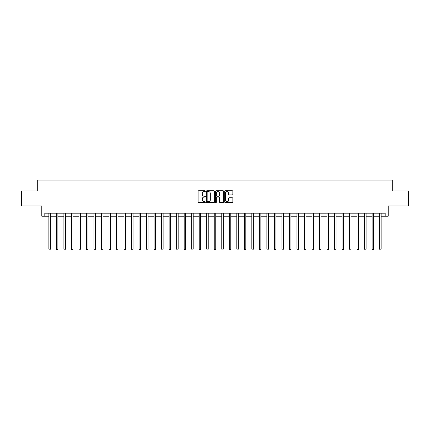 <?xml version="1.0" encoding="UTF-8"?>
<svg xmlns="http://www.w3.org/2000/svg" width="430" height="430" viewBox="0 0 430 430"><rect width="100%" height="100%" fill="white"/><g stroke="black" fill="none" stroke-linecap="round" stroke-linejoin="round"><path stroke-width="0.64" d="M205.379 191.167A0.414 0.414 0 0 0 204.965 190.753L198.692 190.753A0.591 0.591 0 0 0 198.101 191.345L198.101 201.971A0.591 0.591 0 0 0 198.692 202.562L204.965 202.562A0.414 0.414 0 0 0 205.379 202.148A0.414 0.414 0 0 0 204.965 201.734L204.153 201.734A1.887 1.887 0 0 1 202.267 199.843L202.267 198.961A1.887 1.887 0 0 1 204.153 197.069L204.965 197.069A0.414 0.414 0 0 0 205.379 196.655A0.414 0.414 0 0 0 204.965 196.247L204.153 196.247A1.887 1.887 0 0 1 202.267 194.355L202.267 193.468A1.887 1.887 0 0 1 204.153 191.581L204.965 191.581A0.414 0.414 0 0 0 205.379 191.167M232.254 194.914A0.591 0.591 0 0 0 232.84 194.328L232.84 191.345A0.591 0.591 0 0 0 232.254 190.753L225.288 190.753A0.591 0.591 0 0 0 224.697 191.345L224.697 201.971A0.591 0.591 0 0 0 225.288 202.562L232.254 202.562A0.591 0.591 0 0 0 232.84 201.971L232.84 198.37A0.591 0.591 0 0 0 232.254 197.778L229.271 197.778A0.591 0.591 0 0 0 228.679 198.37L228.679 200.154A1.58 1.58 0 0 1 227.099 201.734A1.58 1.58 0 0 1 225.524 200.154L225.524 193.161A1.58 1.58 0 0 1 227.099 191.581A1.58 1.58 0 0 1 228.679 193.161L228.679 194.328A0.591 0.591 0 0 0 229.271 194.914L232.254 194.914M44.806 216.204L44.806 213.194L385.194 213.194L385.194 216.204L388.204 216.204L388.204 205.981L408.5 205.981L408.5 190.941L392.714 190.941L392.714 180.116L37.286 180.116L37.286 190.941L21.5 190.941L21.5 205.981L41.796 205.981L41.796 216.204L48.864 216.204M214.484 191.345A0.591 0.591 0 0 0 213.893 190.753L206.927 190.753A0.591 0.591 0 0 0 206.335 191.345L206.335 201.971A0.591 0.591 0 0 0 206.927 202.562L213.893 202.562A0.591 0.591 0 0 0 214.484 201.971L214.484 191.345M216.107 190.753L223.073 190.753A0.591 0.591 0 0 1 223.665 191.345L223.665 201.971A0.591 0.591 0 0 1 223.073 202.562L220.09 202.562A0.591 0.591 0 0 1 219.499 201.971L219.499 197.66A0.591 0.591 0 0 0 218.913 197.069L216.935 197.069A0.591 0.591 0 0 0 216.344 197.66L216.344 202.148A0.414 0.414 0 0 1 215.93 202.562A0.414 0.414 0 0 1 215.516 202.148L215.516 191.345A0.591 0.591 0 0 1 216.107 190.753M50.369 216.204L56.384 216.204M57.883 216.204L63.898 216.204M65.403 216.204L71.418 216.204M72.917 216.204L78.932 216.204M80.437 216.204L86.451 216.204M87.956 216.204L93.971 216.204M95.471 216.204L101.485 216.204M102.99 216.204L109.005 216.204M110.505 216.204L116.519 216.204M118.024 216.204L124.039 216.204M125.544 216.204L131.558 216.204M133.058 216.204L139.073 216.204M140.578 216.204L146.592 216.204M148.092 216.204L154.107 216.204M155.612 216.204L161.626 216.204M163.131 216.204L169.146 216.204M170.645 216.204L176.66 216.204M178.165 216.204L184.18 216.204M185.679 216.204L191.694 216.204M193.199 216.204L199.214 216.204M200.719 216.204L206.733 216.204M208.233 216.204L214.248 216.204M215.752 216.204L221.767 216.204M223.267 216.204L229.281 216.204M230.786 216.204L236.801 216.204M238.306 216.204L244.321 216.204M245.82 216.204L251.835 216.204M253.34 216.204L259.354 216.204M260.854 216.204L266.869 216.204M268.374 216.204L274.388 216.204M275.893 216.204L281.908 216.204M283.408 216.204L289.422 216.204M290.927 216.204L296.942 216.204M298.442 216.204L304.456 216.204M305.961 216.204L311.976 216.204M313.481 216.204L319.495 216.204M320.995 216.204L327.01 216.204M328.515 216.204L334.529 216.204M336.029 216.204L342.043 216.204M343.548 216.204L349.563 216.204M351.068 216.204L357.083 216.204M358.582 216.204L364.597 216.204M366.102 216.204L372.117 216.204M373.616 216.204L379.631 216.204M381.136 216.204L385.194 216.204M207.577 191.581A0.414 0.414 0 0 0 207.163 191.995L207.163 201.321A0.414 0.414 0 0 0 207.577 201.734L208.432 201.734A1.887 1.887 0 0 0 210.324 199.843L210.324 193.468A1.887 1.887 0 0 0 208.432 191.581L207.577 191.581M219.499 193.188A1.58 1.58 0 0 0 217.924 191.608A1.58 1.58 0 0 0 216.344 193.188L216.344 195.655A0.591 0.591 0 0 0 216.935 196.247L218.913 196.247A0.591 0.591 0 0 0 219.499 195.655L219.499 193.188M50.439 213.194L50.412 213.275A0.602 0.602 0 0 0 50.369 213.495L50.369 249.099L48.864 249.099L48.864 213.495A0.602 0.602 0 0 0 48.821 213.275L48.789 213.194M50.369 249.099L49.918 249.884L49.316 249.884L48.864 249.099M57.959 213.194L57.926 213.275A0.602 0.602 0 0 0 57.883 213.495L57.883 249.099L56.384 249.099L56.384 213.495A0.602 0.602 0 0 0 56.335 213.275L56.309 213.194M57.883 249.099L57.432 249.884L56.83 249.884L56.384 249.099M65.478 213.194L65.446 213.275A0.602 0.602 0 0 0 65.403 213.495L65.403 249.099L63.898 249.099L63.898 213.495A0.602 0.602 0 0 0 63.855 213.275L63.823 213.194M65.403 249.099L64.951 249.884L64.349 249.884L63.898 249.099M72.993 213.194L72.966 213.275A0.602 0.602 0 0 0 72.917 213.495L72.917 249.099L71.418 249.099L71.418 213.495A0.602 0.602 0 0 0 71.375 213.275L71.342 213.194M72.917 249.099L72.471 249.884L71.869 249.884L71.418 249.099M80.512 213.194L80.48 213.275A0.602 0.602 0 0 0 80.437 213.495L80.437 249.099L78.932 249.099L78.932 213.495A0.602 0.602 0 0 0 78.889 213.275L78.862 213.194M80.437 249.099L79.985 249.884L79.383 249.884L78.932 249.099M88.026 213.194L87.999 213.275A0.602 0.602 0 0 0 87.956 213.495L87.956 249.099L86.451 249.099L86.451 213.495A0.602 0.602 0 0 0 86.408 213.275L86.376 213.194M87.956 249.099L87.505 249.884L86.903 249.884L86.451 249.099M95.546 213.194L95.514 213.275A0.602 0.602 0 0 0 95.471 213.495L95.471 249.099L93.971 249.099L93.971 213.495A0.602 0.602 0 0 0 93.923 213.275L93.896 213.194M95.471 249.099L95.019 249.884L94.417 249.884L93.971 249.099M103.066 213.194L103.033 213.275A0.602 0.602 0 0 0 102.99 213.495L102.99 249.099L101.485 249.099L101.485 213.495A0.602 0.602 0 0 0 101.442 213.275L101.41 213.194M102.99 249.099L102.539 249.884L101.937 249.884L101.485 249.099M110.58 213.194L110.553 213.275A0.602 0.602 0 0 0 110.505 213.495L110.505 249.099L109.005 249.099L109.005 213.495A0.602 0.602 0 0 0 108.962 213.275L108.93 213.194M110.505 249.099L110.058 249.884L109.456 249.884L109.005 249.099M118.099 213.194L118.067 213.275A0.602 0.602 0 0 0 118.024 213.495L118.024 249.099L116.519 249.099L116.519 213.495A0.602 0.602 0 0 0 116.476 213.275L116.449 213.194M118.024 249.099L117.573 249.884L116.971 249.884L116.519 249.099M125.614 213.194L125.587 213.275A0.602 0.602 0 0 0 125.544 213.495L125.544 249.099L124.039 249.099L124.039 213.495A0.602 0.602 0 0 0 123.996 213.275L123.964 213.194M125.544 249.099L125.092 249.884L124.49 249.884L124.039 249.099M133.133 213.194L133.101 213.275A0.602 0.602 0 0 0 133.058 213.495L133.058 249.099L131.558 249.099L131.558 213.495A0.602 0.602 0 0 0 131.51 213.275L131.483 213.194M133.058 249.099L132.607 249.884L132.005 249.884L131.558 249.099M140.653 213.194L140.621 213.275A0.602 0.602 0 0 0 140.578 213.495L140.578 249.099L139.073 249.099L139.073 213.495A0.602 0.602 0 0 0 139.03 213.275L138.998 213.194M140.578 249.099L140.126 249.884L139.524 249.884L139.073 249.099M148.167 213.194L148.14 213.275A0.602 0.602 0 0 0 148.092 213.495L148.092 249.099L146.592 249.099L146.592 213.495A0.602 0.602 0 0 0 146.549 213.275L146.517 213.194M148.092 249.099L147.646 249.884L147.044 249.884L146.592 249.099M155.687 213.194L155.655 213.275A0.602 0.602 0 0 0 155.612 213.495L155.612 249.099L154.107 249.099L154.107 213.495A0.602 0.602 0 0 0 154.064 213.275L154.037 213.194M155.612 249.099L155.16 249.884L154.558 249.884L154.107 249.099M163.201 213.194L163.174 213.275A0.602 0.602 0 0 0 163.131 213.495L163.131 249.099L161.626 249.099L161.626 213.495A0.602 0.602 0 0 0 161.583 213.275L161.551 213.194M163.131 249.099L162.68 249.884L162.078 249.884L161.626 249.099M170.721 213.194L170.689 213.275A0.602 0.602 0 0 0 170.645 213.495L170.645 249.099L169.146 249.099L169.146 213.495A0.602 0.602 0 0 0 169.097 213.275L169.071 213.194M170.645 249.099L170.194 249.884L169.592 249.884L169.146 249.099M178.24 213.194L178.208 213.275A0.602 0.602 0 0 0 178.165 213.495L178.165 249.099L176.66 249.099L176.66 213.495A0.602 0.602 0 0 0 176.617 213.275L176.585 213.194M178.165 249.099L177.714 249.884L177.112 249.884L176.66 249.099M185.755 213.194L185.728 213.275A0.602 0.602 0 0 0 185.679 213.495L185.679 249.099L184.18 249.099L184.18 213.495A0.602 0.602 0 0 0 184.137 213.275L184.104 213.194M185.679 249.099L185.233 249.884L184.631 249.884L184.18 249.099M193.274 213.194L193.242 213.275A0.602 0.602 0 0 0 193.199 213.495L193.199 249.099L191.694 249.099L191.694 213.495A0.602 0.602 0 0 0 191.651 213.275L191.624 213.194M193.199 249.099L192.748 249.884L192.145 249.884L191.694 249.099M200.788 213.194L200.762 213.275A0.602 0.602 0 0 0 200.719 213.495L200.719 249.099L199.214 249.099L199.214 213.495A0.602 0.602 0 0 0 199.171 213.275L199.138 213.194M200.719 249.099L200.267 249.884L199.665 249.884L199.214 249.099M208.308 213.194L208.276 213.275A0.602 0.602 0 0 0 208.233 213.495L208.233 249.099L206.733 249.099L206.733 213.495A0.602 0.602 0 0 0 206.685 213.275L206.658 213.194M208.233 249.099L207.781 249.884L207.179 249.884L206.733 249.099M215.828 213.194L215.796 213.275A0.602 0.602 0 0 0 215.752 213.495L215.752 249.099L214.248 249.099L214.248 213.495A0.602 0.602 0 0 0 214.204 213.275L214.172 213.194M215.752 249.099L215.301 249.884L214.699 249.884L214.248 249.099M223.342 213.194L223.315 213.275A0.602 0.602 0 0 0 223.267 213.495L223.267 249.099L221.767 249.099L221.767 213.495A0.602 0.602 0 0 0 221.724 213.275L221.692 213.194M223.267 249.099L222.821 249.884L222.219 249.884L221.767 249.099M230.862 213.194L230.829 213.275A0.602 0.602 0 0 0 230.786 213.495L230.786 249.099L229.281 249.099L229.281 213.495A0.602 0.602 0 0 0 229.238 213.275L229.212 213.194M230.786 249.099L230.335 249.884L229.733 249.884L229.281 249.099M238.376 213.194L238.349 213.275A0.602 0.602 0 0 0 238.306 213.495L238.306 249.099L236.801 249.099L236.801 213.495A0.602 0.602 0 0 0 236.758 213.275L236.726 213.194M238.306 249.099L237.854 249.884L237.252 249.884L236.801 249.099M245.895 213.194L245.863 213.275A0.602 0.602 0 0 0 245.82 213.495L245.82 249.099L244.321 249.099L244.321 213.495A0.602 0.602 0 0 0 244.272 213.275L244.245 213.194M245.82 249.099L245.369 249.884L244.767 249.884L244.321 249.099M253.415 213.194L253.383 213.275A0.602 0.602 0 0 0 253.34 213.495L253.34 249.099L251.835 249.099L251.835 213.495A0.602 0.602 0 0 0 251.792 213.275L251.76 213.194M253.34 249.099L252.888 249.884L252.286 249.884L251.835 249.099M260.929 213.194L260.902 213.275A0.602 0.602 0 0 0 260.854 213.495L260.854 249.099L259.354 249.099L259.354 213.495A0.602 0.602 0 0 0 259.311 213.275L259.279 213.194M260.854 249.099L260.408 249.884L259.806 249.884L259.354 249.099M268.449 213.194L268.417 213.275A0.602 0.602 0 0 0 268.374 213.495L268.374 249.099L266.869 249.099L266.869 213.495A0.602 0.602 0 0 0 266.826 213.275L266.799 213.194M268.374 249.099L267.922 249.884L267.32 249.884L266.869 249.099M275.963 213.194L275.936 213.275A0.602 0.602 0 0 0 275.893 213.495L275.893 249.099L274.388 249.099L274.388 213.495A0.602 0.602 0 0 0 274.345 213.275L274.313 213.194M275.893 249.099L275.442 249.884L274.84 249.884L274.388 249.099M283.483 213.194L283.451 213.275A0.602 0.602 0 0 0 283.408 213.495L283.408 249.099L281.908 249.099L281.908 213.495A0.602 0.602 0 0 0 281.86 213.275L281.833 213.194M283.408 249.099L282.956 249.884L282.354 249.884L281.908 249.099M291.002 213.194L290.97 213.275A0.602 0.602 0 0 0 290.927 213.495L290.927 249.099L289.422 249.099L289.422 213.495A0.602 0.602 0 0 0 289.379 213.275L289.347 213.194M290.927 249.099L290.476 249.884L289.874 249.884L289.422 249.099M298.517 213.194L298.49 213.275A0.602 0.602 0 0 0 298.442 213.495L298.442 249.099L296.942 249.099L296.942 213.495A0.602 0.602 0 0 0 296.899 213.275L296.867 213.194M298.442 249.099L297.995 249.884L297.393 249.884L296.942 249.099M306.036 213.194L306.004 213.275A0.602 0.602 0 0 0 305.961 213.495L305.961 249.099L304.456 249.099L304.456 213.495A0.602 0.602 0 0 0 304.413 213.275L304.386 213.194M305.961 249.099L305.51 249.884L304.908 249.884L304.456 249.099M313.551 213.194L313.524 213.275A0.602 0.602 0 0 0 313.481 213.495L313.481 249.099L311.976 249.099L311.976 213.495A0.602 0.602 0 0 0 311.933 213.275L311.9 213.194M313.481 249.099L313.029 249.884L312.427 249.884L311.976 249.099M321.07 213.194L321.038 213.275A0.602 0.602 0 0 0 320.995 213.495L320.995 249.099L319.495 249.099L319.495 213.495A0.602 0.602 0 0 0 319.447 213.275L319.42 213.194M320.995 249.099L320.543 249.884L319.942 249.884L319.495 249.099M328.59 213.194L328.558 213.275A0.602 0.602 0 0 0 328.515 213.495L328.515 249.099L327.01 249.099L327.01 213.495A0.602 0.602 0 0 0 326.967 213.275L326.934 213.194M328.515 249.099L328.063 249.884L327.461 249.884L327.01 249.099M336.104 213.194L336.077 213.275A0.602 0.602 0 0 0 336.029 213.495L336.029 249.099L334.529 249.099L334.529 213.495A0.602 0.602 0 0 0 334.486 213.275L334.454 213.194M336.029 249.099L335.583 249.884L334.981 249.884L334.529 249.099M343.624 213.194L343.591 213.275A0.602 0.602 0 0 0 343.548 213.495L343.548 249.099L342.043 249.099L342.043 213.495A0.602 0.602 0 0 0 342 213.275L341.974 213.194M343.548 249.099L343.097 249.884L342.495 249.884L342.043 249.099M351.138 213.194L351.111 213.275A0.602 0.602 0 0 0 351.068 213.495L351.068 249.099L349.563 249.099L349.563 213.495A0.602 0.602 0 0 0 349.52 213.275L349.488 213.194M351.068 249.099L350.617 249.884L350.015 249.884L349.563 249.099M358.658 213.194L358.625 213.275A0.602 0.602 0 0 0 358.582 213.495L358.582 249.099L357.083 249.099L357.083 213.495A0.602 0.602 0 0 0 357.034 213.275L357.007 213.194M358.582 249.099L358.131 249.884L357.529 249.884L357.083 249.099M366.177 213.194L366.145 213.275A0.602 0.602 0 0 0 366.102 213.495L366.102 249.099L364.597 249.099L364.597 213.495A0.602 0.602 0 0 0 364.554 213.275L364.522 213.194M366.102 249.099L365.65 249.884L365.048 249.884L364.597 249.099M373.691 213.194L373.665 213.275A0.602 0.602 0 0 0 373.616 213.495L373.616 249.099L372.117 249.099L372.117 213.495A0.602 0.602 0 0 0 372.074 213.275L372.041 213.194M373.616 249.099L373.17 249.884L372.568 249.884L372.117 249.099M381.211 213.194L381.179 213.275A0.602 0.602 0 0 0 381.136 213.495L381.136 249.099L379.631 249.099L379.631 213.495A0.602 0.602 0 0 0 379.588 213.275L379.561 213.194M381.136 249.099L380.684 249.884L380.082 249.884L379.631 249.099"/></g></svg>
